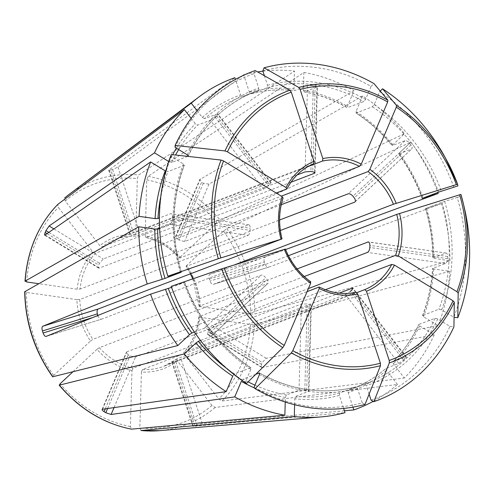 <?xml version="1.0" encoding="UTF-8"?>
<svg xmlns="http://www.w3.org/2000/svg" width="494" height="494" viewBox="0 0 494 494"><rect width="100%" height="100%" fill="white"/><g stroke="black" fill="none" stroke-linecap="round" stroke-linejoin="round"><path stroke-width="0.37" stroke-dasharray="2.47 1.85" d="M199.193 306.391L250.791 314.061L254.898 313.968L449.997 260.863L432.855 258.127M200.311 306.83A70.049 60.478 69.1 0 0 186.701 265.451L223.498 231.056L226.845 228.648L410.934 142.056A176.463 152.356 -110.9 0 1 437.808 192.425M186.701 265.451L186.028 266.365M444.668 201.361A158.278 136.659 -110.9 0 1 441.648 309.837L453.844 317.272A173.443 149.75 -110.9 0 0 457.178 197.47L441.895 202.299L425.513 208.561M198.884 316.784C197.365 330.918 192.308 342.83 183.725 352.525L184.225 354.433A70.049 60.478 69.1 0 0 200.014 317.265L250.501 324.496L254.608 324.397L449.707 271.299L433.67 269.002L432.793 268.347L445.397 263.537C446.632 262.796 447.366 261.147 447.607 258.609A156.141 134.813 -110.9 0 0 447.669 256.522C447.564 254.077 446.903 252.94 445.687 253.107L433.084 257.911A156.141 134.813 -110.9 0 0 425.76 208.449L441.525 203.614A176.463 152.356 -110.9 0 1 449.997 260.863M191.141 118.319L195.377 123.784L197.68 125.062L210.283 120.258L263.654 189.091L95.268 253.311A67.913 58.632 69.1 0 0 80.071 289.083L77.169 289.2L38.649 283.68M187.695 156.37L171.856 162.409L168.713 161.489M175.08 147.391A173.443 149.75 -110.9 0 1 253.99 73.637L258.726 88.043L258.387 90.464L242.251 96.614L240.578 94.965L235.447 79.373M217.743 113.793L204.553 118.64A156.141 134.813 -110.9 0 1 239.738 97.54A156.141 134.813 -110.9 0 1 242.251 96.614L255.873 91.39A156.141 134.813 -110.9 0 1 258.387 90.464M271.101 182.607L270.527 182.669L217.156 113.836C218.157 113.534 217.897 114.114 216.372 115.565L269.675 184.311C271.225 182.891 271.509 182.348 270.527 182.669L102.141 246.889L99.837 245.604L65.239 200.984L64.621 198.008M210.283 120.258L214.995 116.85A156.141 134.813 -110.9 0 1 216.372 115.565M253.99 73.637L255.219 70.556M449.707 271.299A176.463 152.356 -110.9 0 1 438.122 325.676L266.229 358.286L262.258 362.46L208.696 329.819L212.105 325.305L308.386 288.582M371.062 400.146A173.443 149.75 -110.9 0 0 449.966 326.392L437.77 318.963L435.041 318.297L418.906 324.447L419.622 325.886L434.245 334.796L262.351 367.413L261.517 367.277L261.487 364.288A134.529 116.152 69.1 0 0 262.258 362.46M434.245 334.796A176.463 152.356 -110.9 0 1 404.358 378.021L393.372 363.85L392.909 361.917C403.437 351.265 412.027 338.841 418.665 324.644L418.906 324.447A156.141 134.813 -110.9 0 1 393.088 361.793L405.691 356.989L352.809 288.786M184.225 354.433L218.817 399.053L222.041 401.035L404.358 378.021M200.014 317.265L198.903 316.815M262.907 71.198A176.463 152.356 -110.9 0 1 294.455 71.068L293.961 88.815L294.683 90.544M264.407 75.755L267.544 85.301L267.205 87.716L251.02 93.885C265.173 90.112 279.728 88.994 294.69 90.55M179.575 258.041L180.242 257.121A70.049 60.478 69.1 0 0 145.205 235.768L146.761 179.896L148.151 176.296L303.884 72.42L303.39 90.167L304.341 91.872L316.944 87.061L317.407 86.623L315.191 85.666A156.141 134.813 -110.9 0 0 313.307 85.394L307.515 85.709L294.912 90.519A156.141 134.813 -110.9 0 0 251.076 93.872L249.396 92.224L243.789 75.174M245.104 74.582A176.463 152.356 -110.9 0 1 257.658 71.939M262.808 70.895A173.443 149.75 -110.9 0 1 371.062 86.394L365.56 99.337L363.775 101.548L347.319 107.692M371.062 86.394L373.939 83.548M285.236 402.036L285.359 397.466L286.427 394.99L299.031 390.186L304.817 390.044A156.141 134.813 -110.9 0 0 306.7 390.309C308.818 390.649 309.405 391.057 308.46 391.532L310.862 305.341L142.476 369.568L141.407 372.044A70.049 60.478 69.1 0 0 177.352 360.861L211.945 405.475L215.168 407.457L397.491 384.443A176.463 152.356 -110.9 0 1 373.205 401.356M141.407 372.044L139.851 427.915L141.068 430.521M177.352 360.861L176.932 358.879M253.99 387.389A173.443 149.75 -110.9 0 0 362.238 402.894L357.502 388.488L355.828 386.839L339.693 392.989L339.353 395.41L343.639 408.439M294.622 404.734L294.788 398.812L295.857 396.342L308.923 391.131M453.844 187.312A173.443 149.75 -110.9 0 0 379.658 91.637L374.162 104.58L372.377 106.79L356.242 112.941L356.007 111.502L362.602 95.984A176.463 152.356 -110.9 0 1 404.475 133.72L392.119 145.563C381.43 132.67 369.358 121.783 355.89 112.928M410.934 142.056L399.245 152.979L398.88 153.881L411.483 149.071C412.527 148.367 412.354 146.984 410.971 144.915A156.141 134.813 -110.9 0 0 409.68 143.248C407.976 141.333 406.42 140.5 405.024 140.741L392.421 145.545A156.141 134.813 -110.9 0 0 356.242 112.941L355.908 112.922M355.248 201.632L411.817 148.855M379.658 91.637L380.238 91.063M445.038 157.296A175.889 151.862 -110.9 0 1 457.858 185.923M194.42 332.017L204.491 328.177C205.862 327.96 207.375 328.831 209.036 330.795A156.141 134.813 -110.9 0 0 210.327 332.456C211.753 334.481 211.963 335.827 210.95 336.507L267.717 283.445L99.331 347.671L96.948 349.344A70.049 60.478 69.1 0 0 131.984 370.698L130.422 426.563L131.639 429.169M131.984 370.698L133.047 368.215L301.433 303.995L307.212 303.964A67.913 58.632 -110.9 0 0 309.102 304.23C311.214 304.526 311.8 304.897 310.862 305.341L311.325 304.959M183.824 314.635A173.443 149.75 -110.9 0 0 245.388 382.146L250.89 369.209L250.656 367.764L234.527 373.921L232.742 376.132M441.648 309.837L438.919 309.176L422.543 315.555M446.181 253.058L368.715 242.085M422.524 315.561C428.212 300.753 431.552 285.081 432.546 268.538L432.793 268.347A156.141 134.813 -110.9 0 1 422.784 315.326L423.494 316.759L438.122 325.676M457.178 197.47L461.192 196.081A175.889 151.862 -110.9 0 1 464.385 208.03M461.192 196.081A648115.57 17683.347 161.8 0 0 460.927 194.401M248.914 224.795L170.578 213.704C171.751 213.532 172.363 214.668 172.4 217.101A156.141 134.813 -110.9 0 0 172.338 219.188C172.165 221.738 171.48 223.387 170.282 224.14L248.167 235.292L79.781 299.518L76.879 299.63A70.049 60.478 69.1 0 0 90.488 341.014L53.685 375.409L52.944 376.817M76.879 299.63L26.398 292.399L24.898 291.503M90.488 341.014L92.872 339.341L261.258 275.115C262.61 274.917 264.099 275.813 265.729 277.801A67.913 58.632 -110.9 0 0 267.019 279.468C268.483 281.463 268.711 282.79 267.717 283.445L268.044 283.235M369.104 394.187L366.326 385.74L364.646 384.091L348.517 390.248L348.177 392.662L352.938 407.149M406.303 356.977L405.691 356.989C406.716 356.724 406.494 357.347 405.012 358.86A156.141 134.813 -110.9 0 1 403.635 360.145L398.819 363.411L386.215 368.221A156.141 134.813 -110.9 0 1 351.024 389.321A156.141 134.813 -110.9 0 1 348.517 390.248M397.491 384.443L386.499 370.272L386.061 368.314C375.52 377.416 363.837 384.418 351.024 389.321L367.159 383.165A156.141 134.813 -110.9 0 1 364.646 384.091M449.966 326.392L453.93 326.83M95.268 253.311L92.965 252.026L58.366 207.406L57.749 204.436M355.878 386.821L355.828 386.839A156.141 134.813 -110.9 0 1 259.721 373.266M255.738 374.347L243.122 379.157L241.338 381.368M362.238 402.894L364.998 404.45M297.061 174.975L136.727 236.126A67.913 58.632 69.1 0 0 115.398 239.392C122.129 236.842 129.175 235.762 136.542 236.163L135.782 234.415L137.338 178.544L138.728 174.95L294.455 71.068M171.208 286.471L184.478 282.414L171.523 287.354M251.014 367.777C220.435 347.251 198.347 318.754 184.737 282.284L184.478 282.414A156.141 134.813 -110.9 0 0 250.656 367.764L250.989 367.783M211.278 336.297L200.521 340.483M245.388 382.146L246.5 383.474M304.082 91.89L304.341 91.872A156.141 134.813 -110.9 0 1 347.646 107.698L347.412 106.259L354.007 90.742L199.829 179.507L201.614 182.193L177.47 239.016L175.512 236.737L175.975 236.323L281.321 196.143M303.884 72.42A176.463 152.356 -110.9 0 1 354.007 90.742M164.743 264.605A173.443 149.75 -110.9 0 1 171.208 156.512L183.404 163.946L184.114 165.379L167.985 171.535L165.255 170.868M184.355 165.157L184.114 165.379A156.141 134.813 -110.9 0 0 181.119 272.2M422.16 198.427C416.337 182.385 408.47 167.54 398.553 153.893L398.88 153.881A156.141 134.813 -110.9 0 1 422.426 198.292M171.208 156.512L171.233 154.554M180.242 257.121L217.039 222.726L220.386 220.318L404.475 133.72M145.205 235.768L145.878 237.491M97.898 315.468A67.913 58.632 69.1 0 0 98.047 315.907C99.053 318.26 100.226 319.34 101.566 319.149L45.991 336.451M281.981 238.892L281.734 239.003A67.913 58.632 69.1 0 1 282.877 198.094L99.368 268.081L98.683 268.051L98.738 265.105A67.913 58.632 69.1 0 1 99.516 263.283L103.246 258.961L276.171 193.006M310.751 281.852L126.896 351.821L126.415 352.271L128.249 354.859A67.913 58.632 69.1 0 0 129.965 355.908L135.498 357.063L307.095 291.614M290.966 182.243L146.156 237.478A67.913 58.632 69.1 0 1 179.872 258.022L279.604 219.984M319.007 287.07A67.913 58.632 69.1 0 0 355.97 292.362L172.462 362.355C171.517 362.787 172.042 362.738 174.036 362.219A67.913 58.632 69.1 0 0 175.802 361.67L356.822 292.658M192.901 426.248L193.481 426.285C192.413 426.353 192.87 426.081 194.834 425.482A134.529 116.152 69.1 0 0 196.6 424.933L175.802 361.67M171.98 362.621L172.462 362.355L193.481 426.285L345.034 412.681M263.654 189.091L268.298 185.596A67.913 58.632 -110.9 0 1 269.675 184.311M325.385 289.737L208.227 334.426L207.591 334.419L207.925 331.647A67.913 58.632 69.1 0 0 208.696 329.819M248.167 235.292C249.334 234.539 249.983 232.884 250.118 230.328A67.913 58.632 -110.9 0 1 250.18 228.24C250.18 225.807 249.606 224.684 248.457 224.863L80.071 289.083M170.282 224.14L159.611 228.209M288.422 255.719L213.241 284.39C211.988 284.556 210.926 283.445 210.061 281.049A67.913 58.632 69.1 0 0 209.388 279.017C208.659 276.56 208.832 274.967 209.907 274.238L234.885 264.71M441.525 203.614L268.773 267.112L213.241 284.39L268.773 267.112C267.205 267.377 265.951 266.322 265.006 263.944A134.529 116.152 69.1 0 0 264.339 261.913L209.388 279.017M264.339 261.913C263.679 259.43 264.043 257.775 265.432 256.954L285.557 249.556M96.948 349.344L72.89 371.828M281.24 204.695L184.571 241.566L179.192 240.065A67.913 58.632 69.1 0 0 177.47 239.016M362.602 95.984L208.974 184.138L203.337 183.237A134.529 116.152 69.1 0 0 201.614 182.193M308.034 166.564L139.005 231.031L133.399 232.705A67.913 58.632 69.1 0 0 131.639 233.254L115.398 239.392A67.913 58.632 69.1 0 0 102.141 246.889M242.752 75.656L117.992 167.102L112.601 169.442A134.529 116.152 69.1 0 0 110.835 169.992L131.639 233.254M339.273 293.133L183.935 352.376A67.913 58.632 69.1 0 0 199.131 316.611L304.236 276.523M297.092 268.927L199.428 306.175A67.913 58.632 69.1 0 0 193.086 278.758M344.411 410.786L202.299 423.537L196.6 424.933M248.933 224.813L170.578 213.704L159.408 217.965M110.835 169.992C108.865 170.597 108.31 170.547 109.168 169.85L108.76 170.337M197.143 110.767L202.25 117.362L204.553 118.64M285.322 249.044L101.566 319.149L46.041 336.433M286.755 188.967A67.913 58.632 69.1 0 1 313.696 163.786L130.188 233.779L109.168 169.85L234.897 77.694M280.345 230.494L186.331 266.352A67.913 58.632 69.1 0 1 190.696 273.725M403.635 360.145L350.332 291.398L345.448 294.578L177.062 358.805A67.913 58.632 69.1 0 1 163.804 366.301L178.365 360.744M223.498 231.056A127.23 109.847 -110.9 0 1 250.791 314.061M226.845 228.648A130.404 112.589 -110.9 0 1 254.898 313.968M426.52 208.283A158.278 136.659 -110.9 0 1 433.967 258.566M169.127 161.748A158.278 136.659 -110.9 0 1 172.647 154.708M176.37 148.175A158.278 136.659 -110.9 0 1 195.377 123.784M171.856 162.409A156.141 134.813 -110.9 0 1 175.568 155.03M178.674 149.583A156.141 134.813 -110.9 0 1 197.68 125.062M187.282 154.826A158.278 136.659 -110.9 0 1 258.726 88.043M188.22 155.777A156.141 134.813 -110.9 0 1 255.873 91.39C225.752 103.283 203.207 124.84 188.233 156.067M254.608 324.397A130.404 112.589 -110.9 0 1 222.041 401.035M250.501 324.496A127.23 109.847 -110.9 0 1 218.817 399.053M419.622 325.886A158.278 136.659 -110.9 0 1 393.372 363.85M249.396 92.224A158.278 136.659 -110.9 0 1 293.961 88.815M267.544 85.301A158.278 136.659 -110.9 0 1 365.56 99.337M267.205 87.716A156.141 134.813 -110.9 0 1 363.775 101.548M211.945 405.475A127.23 109.847 -110.9 0 1 139.851 427.915M215.168 407.457A130.404 112.589 -110.9 0 1 159.704 430.651M142.476 369.568A67.913 58.632 69.1 0 0 159.92 367.604A67.913 58.632 69.1 0 0 163.804 366.301L176.938 358.872M339.693 392.989A156.141 134.813 -110.9 0 1 295.857 396.342M339.353 395.41A158.278 136.659 -110.9 0 1 294.788 398.812M356.007 111.502A158.278 136.659 -110.9 0 1 392.786 144.643M374.162 104.58A158.278 136.659 -110.9 0 1 441.327 191.209M372.377 106.79A156.141 134.813 -110.9 0 1 438.555 192.141M130.422 426.563A127.23 109.847 -110.9 0 1 60.151 383.739M99.331 347.671A67.913 58.632 69.1 0 0 133.047 368.215M234.527 373.921A156.141 134.813 -110.9 0 1 226.172 368.042M441.895 202.299A156.141 134.813 -110.9 0 1 438.919 309.176M433.67 269.002A158.278 136.659 -110.9 0 1 423.494 316.759M53.685 375.409A127.23 109.847 -110.9 0 1 26.398 292.399M79.781 299.518A67.913 58.632 69.1 0 0 92.872 339.341M437.77 318.963A158.278 136.659 -110.9 0 1 366.326 385.74M435.041 318.297A156.141 134.813 -110.9 0 1 367.159 383.165L364.658 384.085M386.499 370.272A158.278 136.659 -110.9 0 1 348.177 392.662M26.688 281.969A127.23 109.847 -110.9 0 1 58.366 207.406M92.965 252.026A70.049 60.478 69.1 0 0 77.169 289.2M357.502 388.488A158.278 136.659 -110.9 0 1 259.486 374.446M286.427 394.99A156.141 134.813 -110.9 0 1 254.941 385.147M248.13 381.862A156.141 134.813 -110.9 0 1 243.122 379.157M285.359 397.466A158.278 136.659 -110.9 0 1 254.459 387.951M65.239 200.984A127.23 109.847 -110.9 0 1 137.338 178.544M69.487 194.117A130.404 112.589 -110.9 0 1 138.728 174.95M135.782 234.415A70.049 60.478 69.1 0 0 99.837 245.604M250.89 369.209A158.278 136.659 -110.9 0 1 183.719 282.58M303.39 90.167A158.278 136.659 -110.9 0 1 347.412 106.259M180.378 272.422A158.278 136.659 -110.9 0 1 183.404 163.946M399.245 152.979A158.278 136.659 -110.9 0 1 423.142 198.02M146.761 179.896A127.23 109.847 -110.9 0 1 217.039 222.726M148.151 176.296A130.404 112.589 -110.9 0 1 220.386 220.318M92.631 317.593L98.047 315.907M410.971 144.915L354.278 197.909M409.68 143.248L352.988 196.242M102.499 409.248L126.896 351.821M315.191 85.666L312.795 171.745M313.307 85.394L310.905 171.474M316.944 87.061L314.567 172.295M194.834 425.482L174.036 362.219M214.995 116.85L268.298 185.596M261.487 364.288L207.925 331.647M262.351 367.413L208.227 334.426M172.4 217.101L250.18 228.24M172.338 219.188L250.118 230.328M265.006 263.944L210.061 281.049M265.432 256.954L209.907 274.238M209.036 330.795L265.729 277.801M210.327 332.456L267.019 279.468M203.337 183.237L179.192 240.065M208.974 184.138L184.571 241.566M304.817 390.044L307.212 303.964M306.7 390.309L309.102 304.23M299.031 390.186L301.433 303.995M112.601 169.442L133.399 232.705M117.992 167.102L139.005 231.031M405.012 358.86L351.709 290.114M48.992 232.495L99.516 263.283M47.233 233.718L98.738 265.105M45.238 235.101L99.368 268.081M447.607 258.609L369.833 247.469M447.669 256.522L369.889 245.382M445.397 263.537L367.517 252.385M266.229 358.286L212.105 325.305M202.299 423.537L181.286 359.607M105.308 408.847L128.249 354.859M107.612 408.519L129.965 355.908M114.021 407.606L135.498 357.063M204.491 328.177L261.258 275.115M54.05 228.981L103.246 258.961M200.373 178.902L175.975 236.323M405.024 140.741L348.258 193.796M160.772 196.563A156.141 134.813 -110.9 0 1 167.985 171.535M202.25 117.362A158.278 136.659 -110.9 0 1 240.578 94.965M285.075 249.161A67.913 58.632 69.1 0 0 310.405 281.827M307.515 85.709L305.113 171.9M398.819 363.411L345.448 294.578M199.175 306.422L192.814 278.857M190.425 273.83L185.997 266.352M425.488 208.554C430.317 224.906 432.769 241.436 432.83 258.14M259.578 372.995C291.374 390.47 323.477 395.077 355.884 386.821M181.409 272.151C170.733 234.774 171.721 199.107 184.373 165.15M145.853 237.497C158.654 240.547 169.899 247.408 179.581 258.072M192.858 426.26L171.949 362.658M308.96 391.143L311.362 304.983M102.073 409.495L126.384 352.284M211.278 336.309L268.038 283.253M98.646 268.063L44.744 235.212M271.12 182.564L217.768 113.762M129.632 233.952L108.717 170.35M175.494 236.706L199.804 179.495M355.069 201.91L411.829 148.855M304.069 91.896C319.019 94.62 333.431 99.893 347.325 107.711M315.048 172.77L317.451 86.617M406.34 356.958L352.988 288.156M446.193 253.045L368.326 241.893M261.499 367.301L207.591 334.457"/><path stroke-width="0.74" d="M168.713 161.489L154.505 152.837A176.463 152.356 -110.9 0 1 184.392 109.612L191.141 118.319M175.111 145.434A648115.576 243384.081 23 0 1 224.943 150.929A145.143 125.315 -110.9 0 1 289.929 90.192A648115.631 326513.74 72.7 0 0 255.219 70.556A175.889 151.862 -110.9 0 0 175.111 145.434L175.08 147.391L187.282 154.826L187.992 156.258L187.695 156.37M188.226 156.055L187.992 156.258A156.141 134.813 -110.9 0 1 188.22 155.777M224.943 150.929L227.438 151.825L286.038 187.535L286.755 188.967L276.171 193.006M289.929 90.192L291.281 92.15L314.036 161.365L313.696 163.786M243.789 75.174L243.715 74.952A176.463 152.356 -110.9 0 1 245.104 74.582M257.658 71.939A176.463 152.356 -110.9 0 1 262.907 71.198M264.043 67.808A648115.631 326513.74 72.7 0 1 298.747 87.444A145.143 125.315 -110.9 0 1 387.895 100.214A648115.638 218376.065 121.4 0 0 373.939 83.548A175.889 151.862 -110.9 0 0 264.043 67.808L262.808 70.895L264.407 75.755M298.747 87.444L300.099 89.408L322.854 158.617L322.52 161.038L308.034 166.564M387.895 100.214L387.685 101.949L361.268 164.119L359.484 166.336L281.321 196.143M141.068 430.521A130.404 112.589 -110.9 0 0 159.704 430.651L140.944 430.521L294.294 416.559L294.622 404.734M343.639 408.439L345.034 412.681A176.463 152.356 -110.9 0 1 321.174 416.911A176.463 152.356 -110.9 0 1 294.294 416.559M380.238 91.063L382.541 88.79A648115.576 218376.041 121.4 0 1 396.491 105.457A145.143 125.315 -110.9 0 1 447.323 161.501A145.143 125.315 -110.9 0 1 457.586 184.243A648115.57 17683.347 161.8 0 1 457.858 185.923L438.555 192.141L422.179 198.409M396.491 105.457L396.281 107.192L369.864 169.362L368.079 171.572L281.24 204.695M382.541 88.79A175.889 151.862 -110.9 0 1 445.038 157.296L457.586 184.243L393.415 204.244L234.885 264.71M131.453 429.163L284.865 415.213A176.463 152.356 -110.9 0 1 234.743 396.886L111.094 414.485L105.821 412.731L107.612 408.519M72.89 371.828L60.151 383.739L59.41 385.153L184.274 353.908L195.964 342.984L198.347 341.317L200.521 340.483M131.447 429.163C103.437 423.525 79.336 408.853 59.138 385.147L59.41 385.153A130.404 112.589 -110.9 0 0 131.639 429.169M195.964 342.984A158.278 136.659 -110.9 0 0 232.742 376.132L226.147 391.649A176.463 152.356 -110.9 0 1 184.274 353.908M460.927 194.401L463.292 203.367A145.143 125.315 -110.9 0 0 460.927 194.401L396.75 214.402L288.422 255.719M458.179 293.066A145.143 125.315 -110.9 0 0 463.292 203.367L464.385 208.03A175.889 151.862 -110.9 0 1 457.808 317.71A648115.576 243384.081 -157 0 0 458.179 293.066L456.944 291.688L398.343 255.978L395.614 255.312L308.386 288.582M454.072 317.296L457.808 317.71M52.673 376.786L177.815 345.578A176.463 152.356 -110.9 0 1 150.565 294.171L171.523 287.354M24.712 291.738L138.752 226.765L154.789 229.062L157.679 228.95L159.611 228.209M373.822 401.708A648115.57 326513.709 -107.3 0 0 389.321 362.923L389.223 360.484L366.468 291.269A70.049 60.478 69.1 0 0 394.471 265.099L453.066 300.809L454.301 302.186A648115.576 243384.081 -157 0 1 453.93 326.83A175.889 151.862 -110.9 0 1 373.822 401.708L371.062 400.146L369.104 394.187M373.205 401.356A176.463 152.356 -110.9 0 1 353.852 409.934L352.938 407.149M38.649 283.68L26.688 281.969L25.188 281.067L139.042 216.335A176.463 152.356 -110.9 0 1 150.627 161.958L44.763 235.187M25.003 281.296L25.188 281.067A130.404 112.589 -110.9 0 1 57.749 204.436L184.392 109.612M24.99 281.277C27.3 250.532 38.192 224.943 57.662 204.51L57.749 204.436M255.102 388.716A648115.638 218376.065 -58.6 0 0 291.349 352.901L292.819 350.684L319.235 288.515A70.049 60.478 69.1 0 0 357.65 294.016L380.405 363.226L380.497 365.665A648115.57 326513.709 -107.3 0 1 364.998 404.45A175.889 151.862 -110.9 0 1 255.102 388.716L253.99 387.389L259.486 374.446L259.257 373.007L255.738 374.347M259.578 373.013L259.257 373.007A156.141 134.813 -110.9 0 0 259.721 373.266M284.865 415.213L285.236 402.036M254.459 387.951A158.278 136.659 -110.9 0 1 241.338 381.368L234.743 396.886M64.621 198.008A130.404 112.589 -110.9 0 1 69.487 194.117L191.264 103.184A176.463 152.356 -110.9 0 1 199.101 96.836A176.463 152.356 -110.9 0 1 234.897 77.694L235.447 79.373M284.316 249.322A70.049 60.478 69.1 0 0 310.64 283.272L284.223 345.442L282.753 347.659A648115.576 218376.041 -58.6 0 1 246.5 383.474A175.889 151.862 -110.9 0 1 184.003 314.968L183.824 314.635A173.443 149.75 -110.9 0 1 171.208 286.471L171.183 286.341A648115.57 17683.347 -18.2 0 1 221.658 268.872L285.075 249.161M194.42 332.017L191.888 332.981A156.141 134.813 -110.9 0 1 168.343 288.57M177.815 345.578L189.505 334.654L191.888 332.981M184.003 314.968A175.889 151.862 -110.9 0 1 171.183 286.341M150.565 294.171L46.041 336.433C45.022 336.525 44.04 335.389 43.102 333.012A134.529 116.152 69.1 0 1 42.428 330.98C41.774 328.491 41.867 326.923 42.7 326.275L147.231 284.013L165.002 278.412L181.137 272.256L167.867 276.319A173.443 149.75 -110.9 0 1 164.743 264.605L164.656 264.234A175.889 151.862 -110.9 0 1 171.233 154.554A648115.576 243384.081 23 0 1 221.071 160.05L223.56 160.945L282.16 196.655L282.877 198.094M422.426 198.292L438.184 193.457A176.463 152.356 -110.9 0 0 437.808 192.425M167.867 276.319L167.849 276.183A648115.57 17683.347 -18.2 0 1 218.317 258.714L281.734 239.003L98.226 308.997C97.071 309.75 96.793 311.374 97.38 313.875A67.913 58.632 69.1 0 0 97.898 315.468M167.849 276.183A175.889 151.862 -110.9 0 1 164.656 264.234M279.604 219.984L348.258 193.796C349.672 193.537 351.246 194.352 352.988 196.242A67.913 58.632 -110.9 0 1 354.278 197.909C355.631 200.002 355.773 201.41 354.717 202.132L280.345 230.494M226.147 391.649L102.499 409.248C101.653 409.563 102.184 410.378 104.098 411.687A134.529 116.152 69.1 0 0 105.821 412.731M310.64 283.272L310.405 281.827M297.061 174.975L305.113 171.9L310.905 171.474A67.913 58.632 -110.9 0 1 312.795 171.745L315.011 172.795L314.542 173.252L290.966 182.243M357.65 294.016L356.051 292.343M394.471 265.099L391.736 264.432L325.385 289.737M285.557 249.556L438.184 193.457M242.752 75.656L243.715 74.952M352.809 288.786L352.321 288.156L352.944 288.163L351.709 290.114A67.913 58.632 -110.9 0 1 350.332 291.398M352.321 288.156L339.273 293.133M154.505 152.837L49.116 225.974L45.954 230.642A134.529 116.152 69.1 0 0 45.176 232.464L47.233 233.718M139.042 216.335L155.079 218.626A158.278 136.659 -110.9 0 1 165.255 170.868L150.627 161.958M368.715 242.085L367.808 241.955C369.049 241.788 369.74 242.931 369.889 245.382A67.913 58.632 -110.9 0 1 369.833 247.469C369.549 250.007 368.777 251.644 367.517 252.385L304.236 276.523M368.308 241.906L297.092 268.927M102.097 409.507L102.499 409.248M45.238 235.101C44.411 235.471 44.392 234.594 45.176 232.464M155.079 218.626L157.969 218.515A156.141 134.813 -110.9 0 1 160.772 196.563M366.468 291.269L364.794 289.62L356.822 292.658M319.235 288.515L319.007 287.07L307.095 291.614M319.315 287.07L319.007 287.07M344.411 410.786L353.852 409.934M147.231 284.013A176.463 152.356 -110.9 0 1 138.752 226.765M191.264 103.184L197.143 110.767M159.408 217.965L157.969 218.515M193.086 278.758A67.913 58.632 69.1 0 0 190.696 273.725M172.647 154.708A158.278 136.659 -110.9 0 1 176.37 148.175M175.568 155.03A156.141 134.813 -110.9 0 1 178.674 149.583M227.438 151.825A142.828 123.315 -110.9 0 1 291.281 92.15M314.036 161.365A70.049 60.478 69.1 0 0 286.038 187.535M300.099 89.408A142.828 123.315 -110.9 0 1 387.685 101.949M361.268 164.119A70.049 60.478 69.1 0 0 322.854 158.617M396.281 107.192A142.828 123.315 -110.9 0 1 456.308 184.602M396.188 203.312A70.049 60.478 69.1 0 0 369.864 169.362M226.172 368.042A156.141 134.813 -110.9 0 1 198.347 341.317M459.642 194.753A142.828 123.315 -110.9 0 1 456.944 291.688M398.343 255.978A70.049 60.478 69.1 0 0 399.529 213.464M52.944 376.817A130.404 112.589 -110.9 0 1 24.898 291.503M453.066 300.809A142.828 123.315 -110.9 0 1 389.223 360.484M454.301 302.186A145.143 125.315 -110.9 0 1 389.321 362.923M254.941 385.147A156.141 134.813 -110.9 0 1 248.13 381.862M380.405 363.226A142.828 123.315 -110.9 0 1 292.819 350.684M380.497 365.665A145.143 125.315 -110.9 0 1 291.349 352.901M189.505 334.654A158.278 136.659 -110.9 0 1 165.57 289.503M284.223 345.442A142.828 123.315 -110.9 0 1 224.202 268.032M282.753 347.659A145.143 125.315 -110.9 0 1 221.658 268.872M220.861 257.88A142.828 123.315 -110.9 0 1 223.56 160.945M282.16 196.655A70.049 60.478 69.1 0 0 280.975 239.17M42.428 330.98L97.38 313.875M43.102 333.012L92.631 317.593M42.7 326.275L98.226 308.997M314.567 172.295L314.542 173.252M45.954 230.642L48.992 232.495M104.098 411.687L105.308 408.847M111.094 414.485L114.021 407.606M49.116 225.974L54.05 228.981M165.002 278.412A156.141 134.813 -110.9 0 1 157.679 228.95M162.23 279.345A158.278 136.659 -110.9 0 1 154.789 229.062M395.614 255.312A67.913 58.632 69.1 0 0 396.75 214.402M364.794 289.62A67.913 58.632 69.1 0 0 391.736 264.432M359.484 166.336A67.913 58.632 69.1 0 0 322.52 161.038M393.415 204.244A67.913 58.632 69.1 0 0 368.079 171.572M218.317 258.714A145.143 125.315 -110.9 0 1 221.071 160.05M192.814 278.857L190.425 273.83M286.977 188.801C293.269 177.006 302.18 168.67 313.715 163.78M52.648 376.78C34.605 351.16 25.287 322.823 24.7 291.756M356.057 292.337C343.738 294.875 331.486 293.109 319.303 287.045M310.782 281.852C299.457 273.602 290.972 262.654 285.328 249.007M159.704 430.651L321.174 416.911M69.487 194.117L199.101 96.836M283.142 197.835C278.844 210.932 278.468 224.622 282.012 238.917"/></g></svg>
